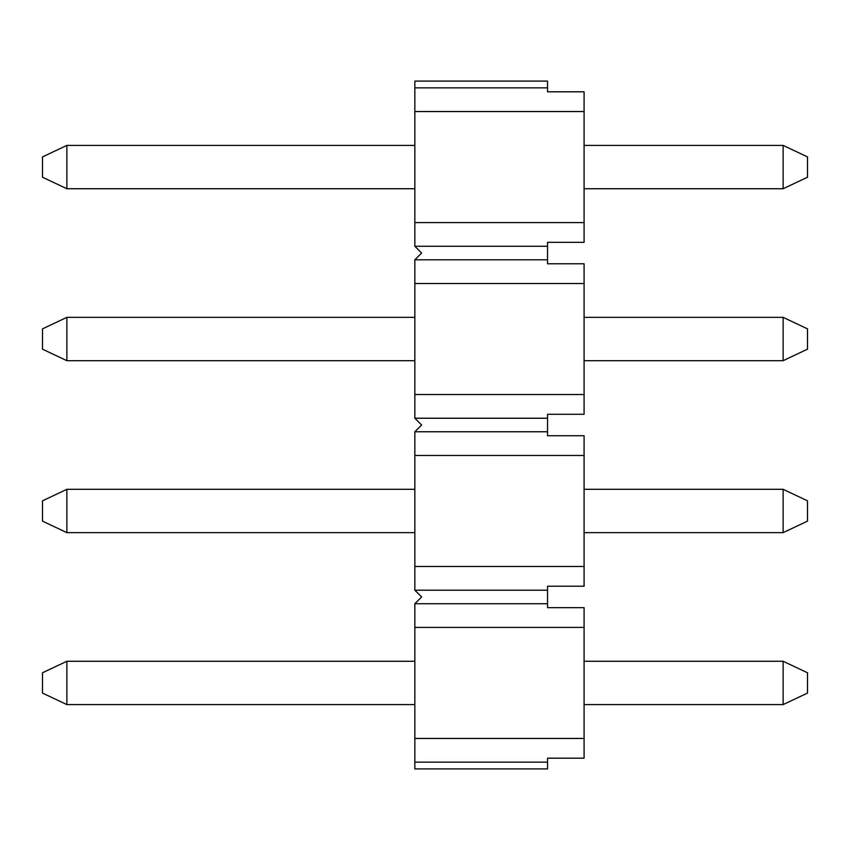 <?xml version="1.0" encoding="UTF-8"?>
<svg xmlns="http://www.w3.org/2000/svg" width="850" height="850" viewBox="0 0 850 850"><rect width="100%" height="100%" fill="white"/><g stroke="black" fill="none" stroke-linecap="round" stroke-linejoin="round"><path stroke-width="1.27" d="M547.538 87.858L414.842 87.858L414.842 81.09L547.538 81.09L547.538 91.811L584.088 91.811L584.088 242.324L547.538 242.324L547.538 263.766L584.088 263.766L584.088 414.279L547.538 414.279L547.538 435.721L584.088 435.721L584.088 586.234L547.538 586.234L547.538 607.676L584.088 607.676L584.088 738.448L414.842 738.448L414.842 768.91L547.538 768.91L547.538 758.189L584.088 758.189L584.088 738.448M414.842 87.858L414.842 246.277L421.611 253.045L414.842 259.813L414.842 418.232L421.611 425L414.842 431.768L414.842 590.187L421.611 596.955L414.842 603.723L414.842 627.417L584.088 627.417M414.842 738.448L414.842 627.417M414.842 590.187L547.538 590.187M414.842 603.723L547.538 603.723M414.842 762.142L547.538 762.142M414.842 418.232L547.538 418.232M414.842 431.768L547.538 431.768M414.842 455.462L584.088 455.462M414.842 566.493L584.088 566.493M414.842 246.277L547.538 246.277M414.842 259.813L547.538 259.813M414.842 283.507L584.088 283.507M414.842 394.538L584.088 394.538M414.842 111.552L584.088 111.552M414.842 222.583L584.088 222.583M783.126 145.403L807.5 156.91L807.5 177.225L783.126 188.732L783.126 145.403L584.088 145.403M66.874 145.403L66.874 188.732L42.5 177.225L42.5 156.91L66.874 145.403L414.842 145.403M66.874 188.732L414.842 188.732M584.088 188.732L783.126 188.732M783.126 317.358L807.5 328.865L807.5 349.18L783.126 360.687L783.126 317.358L584.088 317.358M66.874 317.358L66.874 360.687L42.5 349.18L42.5 328.865L66.874 317.358L414.842 317.358M66.874 360.687L414.842 360.687M584.088 360.687L783.126 360.687M783.126 489.313L807.5 500.82L807.5 521.135L783.126 532.642L783.126 489.313L584.088 489.313M66.874 489.313L66.874 532.642L42.5 521.135L42.5 500.82L66.874 489.313L414.842 489.313M66.874 532.642L414.842 532.642M584.088 532.642L783.126 532.642M783.126 661.268L807.5 672.775L807.5 693.09L783.126 704.597L783.126 661.268L584.088 661.268M66.874 661.268L66.874 704.597L42.5 693.09L42.5 672.775L66.874 661.268L414.842 661.268M66.874 704.597L414.842 704.597M584.088 704.597L783.126 704.597"/></g></svg>
